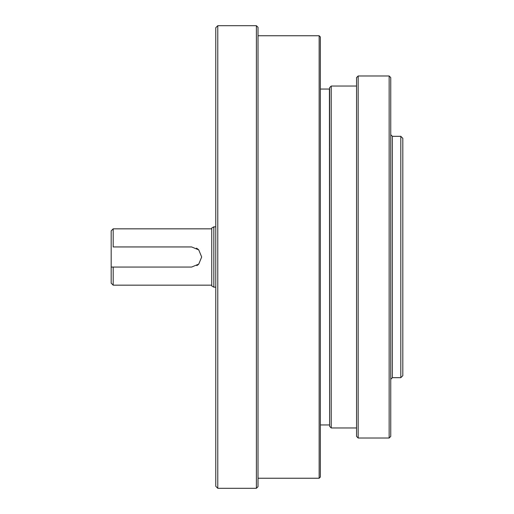 <?xml version="1.0" encoding="UTF-8"?>
<svg xmlns="http://www.w3.org/2000/svg" width="514" height="514" viewBox="0 0 514 514"><rect width="100%" height="100%" fill="white"/><g stroke="black" fill="none" stroke-linecap="round" stroke-linejoin="round"><path stroke-width="0.77" d="M331.215 427.963L329.609 426.35L329.609 87.65L331.215 86.037L331.215 427.963L356.562 427.963M356.562 86.037L331.215 86.037M400.811 136.319L400.811 377.681L402.822 375.67L402.822 138.33L400.811 136.319L392.362 136.319L390.749 134.713M358.168 438.018L356.562 436.405L356.562 77.595L358.168 75.982L358.168 438.018L389.143 438.018L389.143 75.982L358.168 75.982M389.143 438.018L390.749 436.405L390.749 77.595L389.143 75.982M390.749 379.287L392.362 377.681L392.362 136.319M400.811 377.681L392.362 377.681M113.189 246.945L191.632 246.945L198.738 249.888L201.687 257L198.745 264.112L191.632 267.055L111.178 267.055L113.189 267.055L113.189 285.161L111.178 283.15L111.178 230.85L113.189 228.839L113.189 246.945M196.811 265.622A10.055 10.055 0 0 0 198.745 264.112M198.738 249.888A10.055 10.055 0 0 0 196.425 248.159M211.749 257L211.749 228.036L213.837 226.828L213.837 287.172L211.749 285.964L211.749 257M256.396 488.3L258.009 486.694L258.009 27.306L256.396 25.7L217.782 25.7L217.782 488.3L256.396 488.3L256.396 25.7M217.782 488.3L215.771 486.289L215.771 27.711L217.782 25.7M319.149 478.245L319.149 35.755L320.357 36.963L320.357 477.037L319.149 478.245L258.009 478.245M329.609 424.744L329.41 89.057L320.357 89.057M329.41 424.943L320.357 424.943M215.771 226.828L213.837 226.828M215.771 287.172L213.837 287.172M211.749 228.839L113.189 228.839M211.749 285.161L113.189 285.161M319.149 35.755L258.009 35.755"/></g></svg>
